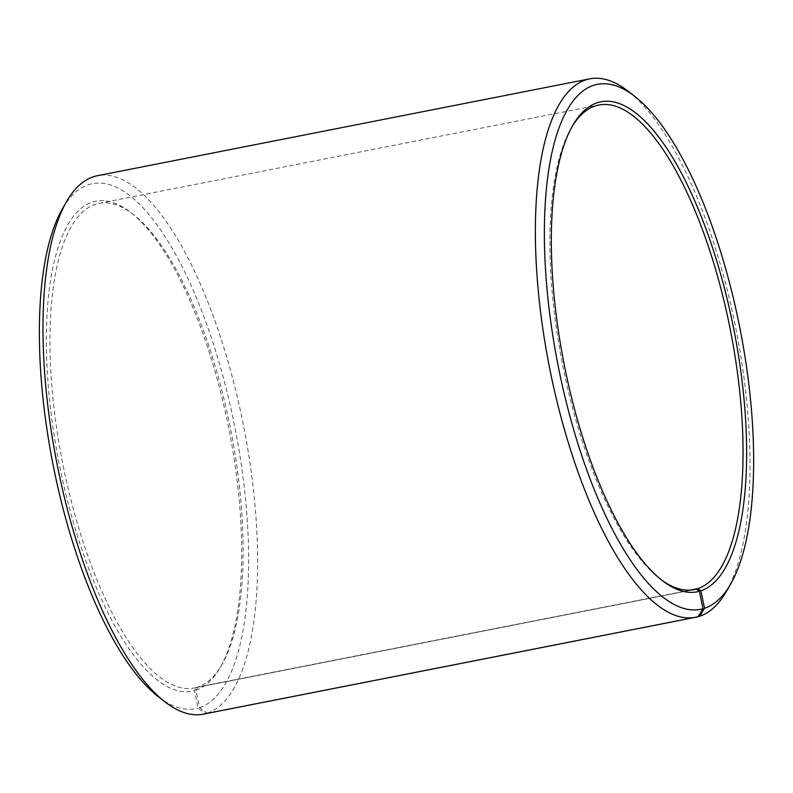 <?xml version="1.0" encoding="UTF-8"?>
<svg xmlns="http://www.w3.org/2000/svg" width="793" height="793" viewBox="0 0 793 793"><rect width="100%" height="100%" fill="white"/><g stroke="black" fill="none" stroke-linecap="round" stroke-linejoin="round"><path stroke-width="0.59" stroke-dasharray="3.96 2.97" d="M690.435 590.091L197.834 687.025A246.94 85.674 78.9 0 0 221.921 664.673A246.94 85.674 78.9 0 0 230.594 429.142A246.94 85.674 78.9 0 0 133.333 214.467A246.94 85.674 78.9 0 0 98.857 203.395A246.94 85.674 78.9 0 0 95.229 204.346A246.94 85.674 78.9 0 0 63.529 467.513A246.94 85.674 78.9 0 0 194.206 687.977A246.94 85.674 78.9 0 0 196.396 687.462L194.424 690.644L198.022 708.109L205.724 713.581L698.078 616.696M691.932 589.952L196.396 687.462M571.922 126.89A246.94 85.674 78.9 0 0 571.079 128.327A246.94 85.674 78.9 0 0 562.406 363.858A246.94 85.674 78.9 0 0 659.667 578.533A246.94 85.674 78.9 0 0 660.995 579.544M726.447 591.38A274.378 95.19 78.9 0 0 736.082 329.68A274.378 95.19 78.9 0 0 628.016 91.145M197.834 687.025L195.881 690.207L199.578 707.634L207.32 713.095L698.197 616.508M207.32 713.095A274.378 95.19 78.9 0 0 242.539 420.696A274.378 95.19 78.9 0 0 97.341 175.729M199.578 707.634A267.519 92.811 78.9 0 0 232.736 416.831A267.519 92.811 78.9 0 0 88.439 184.729A267.519 92.811 78.9 0 0 62.34 208.946M195.881 690.207A249.686 86.625 78.9 0 0 220.236 667.607A249.686 86.625 78.9 0 0 228.999 429.459A249.686 86.625 78.9 0 0 130.657 212.395A249.686 86.625 78.9 0 0 92.137 202.165A249.686 86.625 78.9 0 0 60.744 471.448A249.686 86.625 78.9 0 0 194.424 690.644M158.313 696.68A267.519 92.811 78.9 0 0 198.022 708.109M203.295 714.156A274.378 95.19 78.9 0 0 205.724 713.581M194.206 687.977L694.143 589.605M659.667 578.533L662.343 580.605M571.079 128.327L572.764 125.393M133.333 214.467L130.657 212.395M221.921 664.673L220.236 667.607M98.857 203.395L598.794 105.023"/><path stroke-width="1.19" d="M660.995 579.544A246.94 85.674 78.9 0 0 694.143 589.605A246.94 85.674 78.9 0 0 696.333 589.09L691.932 589.952M698.197 616.508L699.674 616.211L704.561 608.271L700.863 590.835L697.771 588.654A246.94 85.674 78.9 0 0 729.471 325.487A246.94 85.674 78.9 0 0 598.794 105.023A246.94 85.674 78.9 0 0 595.166 105.975A246.94 85.674 78.9 0 0 571.922 126.89M700.863 590.835A249.686 86.625 78.9 0 0 731.8 319.42A249.686 86.625 78.9 0 0 597.119 102.793A249.686 86.625 78.9 0 0 572.764 125.393A249.686 86.625 78.9 0 0 564.001 363.541A249.686 86.625 78.9 0 0 662.343 580.605A249.686 86.625 78.9 0 0 699.406 591.281L696.333 589.09M704.561 608.271A267.519 92.811 78.9 0 0 730.66 584.054A267.519 92.811 78.9 0 0 740.057 328.897A267.519 92.811 78.9 0 0 634.687 96.32A267.519 92.811 78.9 0 0 593.422 85.366A267.519 92.811 78.9 0 0 559.789 373.88A267.519 92.811 78.9 0 0 703.004 608.737L699.406 591.281M699.674 616.211A274.378 95.19 78.9 0 0 726.447 591.38L730.66 584.054M634.687 96.32L628.016 91.145A274.378 95.19 78.9 0 0 589.705 78.844A274.378 95.19 78.9 0 0 585.68 79.905A274.378 95.19 78.9 0 0 550.461 372.304A274.378 95.19 78.9 0 0 695.659 617.271A274.378 95.19 78.9 0 0 698.078 616.696L703.004 608.737M589.705 78.844L97.341 175.729A274.378 95.19 78.9 0 0 93.326 176.789A274.378 95.19 78.9 0 0 66.553 201.62A274.378 95.19 78.9 0 0 56.918 463.32A274.378 95.19 78.9 0 0 164.984 701.855A274.378 95.19 78.9 0 0 203.295 714.156L695.659 617.271M66.553 201.62L62.34 208.946A267.519 92.811 78.9 0 0 52.943 464.103A267.519 92.811 78.9 0 0 158.313 696.68L164.984 701.855M697.771 588.654L690.435 590.091"/></g></svg>
